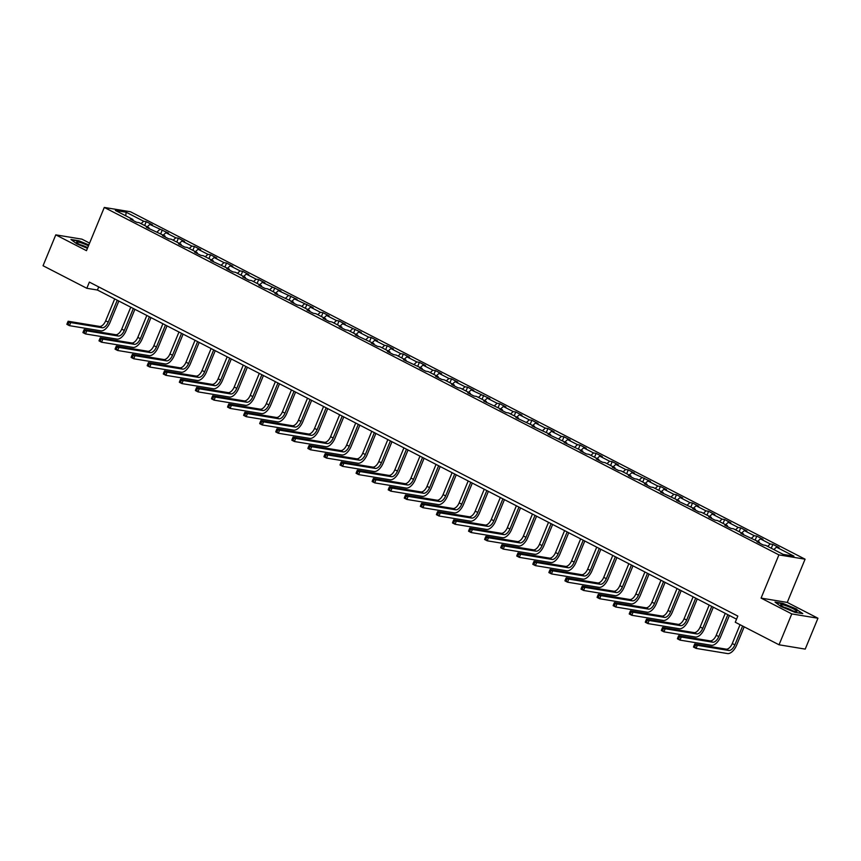 <?xml version="1.0" encoding="UTF-8"?>
<svg xmlns="http://www.w3.org/2000/svg" width="861" height="861" viewBox="0 0 861 861"><rect width="100%" height="100%" fill="white"/><g stroke="black" fill="none" stroke-linecap="round" stroke-linejoin="round"><path stroke-width="1.29" d="M89.587 243.103L81.956 239.164L55.782 234.859L43.05 265.737L86.821 288.284L97.433 290.028L736.542 619.177M805.078 559.187L130.463 211.752L104.289 207.436L778.904 554.882L805.078 559.187L787.255 602.42L761.081 598.104L791.776 613.915L817.95 618.23L787.255 602.42M817.95 618.23L805.218 649.108L779.044 644.792L791.776 613.915M133.046 220.459L132.906 219.48L130.323 219.049L136.501 222.235L139.084 222.655L148.975 227.745L146.392 227.326L165.043 236.022L162.46 235.602L168.638 238.788L171.221 239.207L181.111 244.298L178.528 243.878L184.706 247.053L187.289 247.484L197.169 252.574L194.597 252.155L200.774 255.33L203.357 255.76L213.237 260.851L210.654 260.42L229.306 269.127L226.723 268.697L232.9 271.882L235.483 272.313L245.374 277.403L242.791 276.973L248.969 280.159L251.552 280.578L261.443 285.68L258.86 285.249L265.037 288.435L267.62 288.855L277.511 293.945L274.928 293.526L293.579 302.222L290.996 301.802L297.174 304.988L299.757 305.407L309.648 310.498L307.065 310.078L313.243 313.253L315.826 313.684L325.716 318.774L323.133 318.355L329.311 321.53L331.894 321.96L341.774 327.051L339.191 326.62L345.379 329.806L347.962 330.237L357.842 335.327L355.259 334.897L373.911 343.604L371.328 343.173L377.505 346.359L380.088 346.779L389.979 351.88L387.396 351.449L393.574 354.635L396.157 355.055L406.048 360.146L403.465 359.726L422.116 368.422L419.533 368.002L425.711 371.177L428.294 371.608L438.184 376.698L435.601 376.279L441.779 379.453L444.362 379.884L454.253 384.975L451.67 384.544L457.848 387.73L460.431 388.16L470.31 393.251L467.738 392.82L473.916 396.006L476.499 396.437L486.379 401.527L483.796 401.097L502.447 409.804L499.864 409.373L506.042 412.559L508.625 412.979L518.516 418.069L515.933 417.65L534.584 426.346L532.001 425.926L550.653 434.622L548.07 434.202L566.721 442.898L564.138 442.479L582.789 451.175L580.206 450.744L586.384 453.93L588.967 454.36L598.847 459.451L596.275 459.021L602.452 462.206L605.035 462.637L614.915 467.727L612.332 467.297L618.521 470.483L621.104 470.902L630.984 476.004L628.401 475.573L634.579 478.759L637.162 479.179L647.052 484.269L644.469 483.85L650.647 487.035L653.23 487.455L663.121 492.546L660.538 492.126L679.189 500.822L676.606 500.402L695.257 509.099L692.674 508.679L698.852 511.854L701.435 512.284L711.326 517.375L708.743 516.944L714.921 520.13L717.504 520.561L727.394 525.651L724.811 525.221L730.989 528.406L733.572 528.826L743.452 533.928L740.869 533.497L759.52 542.193L756.937 541.773L763.126 544.959L765.698 545.379L783.209 554.398L793.96 556.174L776.461 547.155L779.044 547.574L772.855 544.4L771.273 548.253M132.906 219.48L115.396 210.461L126.147 212.226L143.658 221.245L146.241 221.675L144.648 225.528M772.855 544.4L770.272 543.969L760.392 538.878L762.975 539.298L756.787 536.123L754.214 535.693L744.324 530.602L746.907 531.033L740.729 527.847L738.146 527.416L728.255 522.326L730.838 522.756L724.661 519.57L722.078 519.14L712.187 514.049L714.77 514.48L708.592 511.294L706.009 510.874L696.118 505.773L698.702 506.203L692.524 503.018L689.941 502.598L680.05 497.507L682.633 497.927L676.455 494.741L673.872 494.322L663.982 489.231L666.565 489.651L660.387 486.465L657.804 486.045L647.924 480.955L650.496 481.374L631.856 472.678L634.439 473.098L628.25 469.923L625.667 469.493L615.787 464.402L618.37 464.832L612.193 461.647L609.61 461.216L599.719 456.126L602.302 456.556L596.124 453.37L593.541 452.94L583.65 447.849L586.233 448.28L580.056 445.094L577.473 444.674L567.582 439.573L570.165 440.003L563.987 436.818L561.404 436.398L551.514 431.307L554.097 431.727L547.919 428.541L545.336 428.121L535.445 423.031L538.028 423.451L531.85 420.276L529.267 419.845L519.387 414.754L521.96 415.174L515.782 411.999L513.199 411.569L503.319 406.478L505.902 406.909L499.714 403.723L497.131 403.292L487.251 398.202L489.834 398.632L471.182 389.925L473.765 390.356L467.588 387.17L465.005 386.75L455.114 381.649L457.697 382.08L451.519 378.894L448.936 378.474L439.045 373.383L441.628 373.803L435.451 370.617L432.868 370.198L422.977 365.107L425.56 365.527L419.382 362.341L416.799 361.921L406.909 356.831L409.492 357.25L403.314 354.075L400.731 353.645L390.84 348.554L393.423 348.974L387.246 345.799L384.663 345.369L374.783 340.278L377.366 340.708L371.177 337.523L368.594 337.092L358.714 332.002L361.297 332.432L342.646 323.725L345.229 324.156L339.051 320.97L336.468 320.55L326.577 315.449L329.16 315.879L322.983 312.694L320.4 312.274L310.509 307.183L313.092 307.603L294.44 298.907L297.023 299.327L278.372 290.631L280.955 291.05L262.304 282.354L264.887 282.774L258.709 279.599L256.126 279.168L246.246 274.078L248.818 274.508L242.641 271.323L240.058 270.892L230.178 265.801L232.761 266.232L226.572 263.046L223.989 262.627L214.109 257.525L216.692 257.956L210.514 254.77L207.931 254.35L198.041 249.249L200.624 249.679L194.446 246.494L191.863 246.074L181.972 240.983L184.555 241.403L178.378 238.217L175.795 237.797L165.904 232.707L168.487 233.127L149.836 224.43L152.419 224.85L146.241 221.675M779.044 644.792L735.272 622.245L737.823 616.078L89.372 282.107L86.821 288.284M149.114 228.725L148.975 227.745M149.836 224.43L147.209 226.841M159.726 229.521L157.1 231.932M165.183 237.001L165.043 236.022M165.904 232.707L163.278 235.118M175.795 237.797L173.169 240.208M181.251 245.277L181.111 244.298M181.972 240.983L179.346 243.394M191.863 246.074L189.237 248.485M197.32 253.554L197.169 252.574M198.041 249.249L195.415 251.67M207.931 254.35L205.305 256.761M213.388 261.83L213.237 260.851M214.109 257.525L211.483 259.947M223.989 262.627L221.363 265.037M229.456 270.106L229.306 269.127M230.178 265.801L227.552 268.223M240.058 270.892L237.432 273.314M245.514 278.383L245.374 277.403M246.246 274.078L243.62 276.489M256.126 279.168L253.5 281.59M261.583 286.648L261.443 285.68M262.304 282.354L259.678 284.765M272.194 287.445L269.568 289.856M277.651 294.925L277.511 293.945M278.372 290.631L275.746 293.041M288.263 295.721L285.637 298.132M293.719 303.201L293.579 302.222M294.44 298.907L291.814 301.318M304.331 303.998L301.705 306.408M309.788 311.478L309.648 310.498M310.509 307.183L307.883 309.594M320.4 312.274L317.774 314.685M325.856 319.754L325.716 318.774M326.577 315.449L323.951 317.87M336.468 320.55L333.842 322.961M341.925 328.03L341.774 327.051M342.646 323.725L340.02 326.147M352.536 328.816L349.91 331.237M357.993 336.307L357.842 335.327M358.714 332.002L356.088 334.423M368.594 337.092L365.968 339.514M374.051 344.583L373.911 343.604M374.783 340.278L372.156 342.689M384.663 345.369L382.036 347.79M390.119 352.849L389.979 351.88M390.84 348.554L388.214 350.965M400.731 353.645L398.105 356.056M406.188 361.125L406.048 360.146M406.909 356.831L404.283 359.241M416.799 361.921L414.173 364.332M422.256 369.401L422.116 368.422M422.977 365.107L420.351 367.518M432.868 370.198L430.242 372.609M438.324 377.678L438.184 376.698M439.045 373.383L436.419 375.794M448.936 378.474L446.31 380.885M454.393 385.954L454.253 384.975M455.114 381.649L452.488 384.071M465.005 386.75L462.379 389.161M470.461 394.23L470.31 393.251M471.182 389.925L468.556 392.347M481.073 395.016L478.447 397.438M486.53 402.507L486.379 401.527M487.251 398.202L484.625 400.613M497.131 403.292L494.505 405.714M502.598 410.783L502.447 409.804M503.319 406.478L500.693 408.889M513.199 411.569L510.573 413.99M518.656 419.049L518.516 418.069M519.387 414.754L516.761 417.165M529.267 419.845L526.641 422.256M534.724 427.325L534.584 426.346M535.445 423.031L532.819 425.442M545.336 428.121L542.71 430.532M550.792 435.601L550.653 434.622M551.514 431.307L548.887 433.718M561.404 436.398L558.778 438.809M566.861 443.878L566.721 442.898M567.582 439.573L564.956 441.994M577.473 444.674L574.847 447.085M582.929 452.154L582.789 451.175M583.65 447.849L581.024 450.271M593.541 452.94L590.915 455.361M598.998 460.431L598.847 459.451M599.719 456.126L597.093 458.547M609.61 461.216L606.983 463.638M615.066 468.707L614.915 467.727M615.787 464.402L613.161 466.813M625.667 469.493L623.041 471.914M631.135 476.972L630.984 476.004M631.856 472.678L629.23 475.089M641.736 477.769L639.11 480.18M647.192 485.249L647.052 484.269M647.924 480.955L645.298 483.365M657.804 486.045L655.178 488.456M663.261 493.525L663.121 492.546M663.982 489.231L661.356 491.642M673.872 494.322L671.246 496.732M679.329 501.802L679.189 500.822M680.05 497.507L677.424 499.918M689.941 502.598L687.315 505.009M695.397 510.078L695.257 509.099M696.118 505.773L693.492 508.194M706.009 510.874L703.383 513.285M711.466 518.354L711.326 517.375M712.187 514.049L709.561 516.471M722.078 519.14L719.452 521.562M727.534 526.631L727.394 525.651M728.255 522.326L725.629 524.747M738.146 527.416L735.52 529.838M743.603 534.907L743.452 533.928M744.324 530.602L741.698 533.013M754.214 535.693L751.588 538.114M759.671 543.173L759.52 542.193M760.392 538.878L757.766 541.289M770.272 543.969L767.646 546.38M776.461 547.155L773.835 549.566M55.782 234.859L86.466 250.669L104.289 207.436M761.081 598.104L778.904 554.882M126.147 212.226L125.749 215.788M143.658 221.245L141.032 223.666M98.714 286.917L97.433 290.028M756.787 536.123L755.205 539.976M740.729 527.847L739.136 531.7M724.661 519.57L723.068 523.423M708.592 511.294L706.999 515.147M692.524 503.018L690.931 506.871M676.455 494.741L674.863 498.594M660.387 486.465L658.805 490.329M644.319 478.199L642.736 482.052M628.25 469.923L626.668 473.776M612.193 461.647L610.6 465.5M596.124 453.37L594.531 457.223M580.056 445.094L578.463 448.947M563.987 436.818L562.394 440.671M547.919 428.541L546.326 432.394M531.85 420.276L530.268 424.129M515.782 411.999L514.2 415.852M499.714 403.723L498.132 407.576M483.645 395.447L482.063 399.3M467.588 387.17L465.995 391.023M451.519 378.894L449.926 382.747M435.451 370.617L433.858 374.47M419.382 362.341L417.789 366.205M403.314 354.075L401.732 357.928M387.246 345.799L385.663 349.652M371.177 337.523L369.595 341.376M355.109 329.246L353.527 333.099M339.051 320.97L337.458 324.823M322.983 312.694L321.39 316.547M306.914 304.417L305.321 308.27M290.846 296.141L289.253 300.005M274.777 287.875L273.185 291.728M258.709 279.599L257.127 283.452M242.641 271.323L241.058 275.176M226.572 263.046L224.99 266.899M210.514 254.77L208.922 258.623M194.446 246.494L192.853 250.347M178.378 238.217L176.785 242.07M162.309 229.952L160.716 233.805M796.78 609.147L782.897 603.378L775.018 602.076L781.013 606.553L794.897 612.322L802.775 613.613L796.629 609.502M88.834 244.922L78.835 240.768L70.946 239.466L76.941 243.943L87.445 248.302M740.051 624.709L732.28 643.554A6.748 3.455 -62.8 0 1 726.2 649.151L694.752 643.974L697.335 645.298L696.054 648.387L727.502 653.564A10.117 5.188 117.2 0 0 736.629 645.169L744.184 626.84M742.623 626.033L734.863 644.878A6.748 3.455 -62.8 0 1 728.772 650.475L697.335 645.298L694.224 645.147L693.718 646.374L694.752 646.912L695.257 645.675M694.752 646.912L696.054 648.387L693.482 647.052L693.718 646.374M694.752 643.974L694.224 645.147M785.297 605.487A8.771 1.227 22.4 0 0 780.819 605.132A8.771 1.227 22.4 0 0 792.292 610.707A8.771 1.227 22.4 0 0 796.543 611.611A8.771 1.227 22.4 0 0 794.122 609.244A8.771 1.227 22.4 0 0 785.297 605.487M792.68 610.826A6.005 0.839 22.4 0 0 785.802 607.769A6.005 0.839 22.4 0 0 784.123 607.296M775.653 602.56L782.983 603.765L796.436 609.351L801.978 613.484M88.468 245.815A8.771 1.227 22.4 0 0 79.869 242.458A8.771 1.227 22.4 0 0 76.747 242.522A8.771 1.227 22.4 0 0 80.127 244.728A8.771 1.227 22.4 0 0 87.618 247.882M87.693 247.688A6.005 0.839 22.4 0 0 87.273 247.462A6.005 0.839 22.4 0 0 80.051 244.685M71.592 239.95L78.911 241.155L88.715 245.224M725.253 613.366L716.212 635.278A6.748 3.455 -62.8 0 1 710.131 640.875L678.683 635.698L681.266 637.022L679.986 640.11L711.434 645.287A10.117 5.188 117.2 0 0 720.56 636.903L729.385 615.497M727.825 614.689L718.795 636.602A6.748 3.455 -62.8 0 1 712.714 642.198L681.266 637.022L678.156 636.871L677.65 638.098L678.683 638.636L679.189 637.398M678.683 638.636L679.986 640.11L677.413 638.787L677.65 638.098M678.683 635.698L678.156 636.871M709.184 605.089L700.154 627.002A6.748 3.455 -62.8 0 1 694.063 632.598L662.626 627.421L665.198 628.745L663.928 631.834L695.365 637.011A10.117 5.188 117.2 0 0 704.492 628.627L713.317 607.22M711.756 606.424L702.727 628.336A6.748 3.455 -62.8 0 1 696.646 633.922L665.198 628.745L662.087 628.595L661.582 629.832L662.615 630.36L663.121 629.122M662.615 630.36L663.928 631.834L661.345 630.51L661.582 629.832M662.626 627.421L662.087 628.595M693.116 596.813L684.086 618.736A6.748 3.455 -62.8 0 1 678.005 624.322L646.557 619.145L649.129 620.469L647.859 623.558L679.297 628.734A10.117 5.188 117.2 0 0 688.423 620.35L697.249 598.944M695.688 598.147L686.658 620.06A6.748 3.455 -62.8 0 1 680.577 625.646L649.129 620.469L646.03 620.318L645.513 621.556L646.546 622.083L647.052 620.846M646.546 622.083L647.859 623.558L645.276 622.234L645.513 621.556M646.557 619.145L646.03 620.318M677.047 588.547L668.018 610.46A6.748 3.455 -62.8 0 1 661.937 616.045L630.489 610.869L633.061 612.193L631.791 615.281L663.239 620.458A10.117 5.188 117.2 0 0 672.355 612.074L681.18 590.668M679.62 589.871L670.59 611.784A6.748 3.455 -62.8 0 1 664.509 617.38L633.061 612.193L629.961 612.042L629.445 613.28L630.478 613.807L630.984 612.569M630.478 613.807L631.791 615.281L629.219 613.958L629.445 613.28M630.489 610.869L629.961 612.042M660.979 580.271L651.949 602.183A6.748 3.455 -62.8 0 1 645.868 607.769L614.42 602.592L616.993 603.916L615.723 607.005L647.171 612.193A10.117 5.188 117.2 0 0 656.286 603.798L665.112 582.391M663.551 581.595L654.521 603.507A6.748 3.455 -62.8 0 1 648.441 609.104L616.993 603.916L613.893 603.765L613.376 605.003L614.41 605.531L614.915 604.293M614.41 605.531L615.723 607.005L613.15 605.681L613.376 605.003M614.42 602.592L613.893 603.765M644.911 571.995L635.881 593.907A6.748 3.455 -62.8 0 1 629.8 599.504L598.352 594.316L600.924 595.651L599.654 598.729L631.102 603.916A10.117 5.188 117.2 0 0 640.229 595.521L649.043 574.126M647.483 573.318L638.453 595.231A6.748 3.455 -62.8 0 1 632.372 600.827L600.924 595.651L597.825 595.489L597.319 596.727L598.341 597.254L598.858 596.027M598.341 597.254L599.654 598.729L597.082 597.405L597.319 596.727M598.352 594.316L597.825 595.489M628.842 563.718L619.812 585.631A6.748 3.455 -62.8 0 1 613.732 591.227L582.284 586.05L584.856 587.374L583.586 590.463L615.034 595.64A10.117 5.188 117.2 0 0 624.16 587.245L632.975 565.849M631.425 565.042L622.385 586.954A6.748 3.455 -62.8 0 1 616.304 592.551L584.856 587.374L581.756 587.213L581.25 588.45L582.273 588.989L582.789 587.751M582.273 588.989L583.586 590.463L581.014 589.128L581.25 588.45M582.284 586.05L581.756 587.213M612.774 555.442L603.744 577.354A6.748 3.455 -62.8 0 1 597.663 582.951L566.215 577.774L568.798 579.098L567.517 582.187L598.965 587.363A10.117 5.188 117.2 0 0 608.092 578.969L616.907 557.573M615.357 556.766L606.327 578.678A6.748 3.455 -62.8 0 1 600.235 584.275L568.798 579.098L565.688 578.947L565.182 580.174L566.215 580.712L566.721 579.475M566.215 580.712L567.517 582.187L564.945 580.863L565.182 580.174M566.215 577.774L565.688 578.947M596.716 547.165L587.676 569.078A6.748 3.455 -62.8 0 1 581.595 574.674L550.147 569.498L552.73 570.821L551.449 573.91L582.897 579.087A10.117 5.188 117.2 0 0 592.024 570.703L600.849 549.296M599.288 548.489L590.259 570.412A6.748 3.455 -62.8 0 1 584.167 575.998L552.73 570.821L549.619 570.671L549.114 571.898L550.147 572.436L550.653 571.198M550.147 572.436L551.449 573.91L548.877 572.587L549.114 571.898M550.147 569.498L549.619 570.671M580.648 538.889L571.618 560.802A6.748 3.455 -62.8 0 1 565.526 566.398L534.089 561.221L536.661 562.545L535.391 565.634L566.829 570.811A10.117 5.188 117.2 0 0 575.955 562.427L584.78 541.02M583.22 540.224L574.19 562.136A6.748 3.455 -62.8 0 1 568.109 567.722L536.661 562.545L533.551 562.394L533.045 563.632L534.078 564.159L534.584 562.922M534.078 564.159L535.391 565.634L532.808 564.31L533.045 563.632M534.089 561.221L533.551 562.394M564.579 530.613L555.549 552.536A6.748 3.455 -62.8 0 1 549.458 558.122L518.021 552.945L520.593 554.269L519.323 557.358L550.76 562.534A10.117 5.188 117.2 0 0 559.887 554.15L568.712 532.744M567.151 531.947L558.122 553.86A6.748 3.455 -62.8 0 1 552.041 559.446L520.593 554.269L517.483 554.118L516.977 555.356L518.01 555.883L518.516 554.645M518.01 555.883L519.323 557.358L516.74 556.034L516.977 555.356M518.021 552.945L517.483 554.118M548.511 522.347L539.481 544.26A6.748 3.455 -62.8 0 1 533.4 549.845L501.952 544.669L504.524 545.992L503.255 549.081L534.703 554.258A10.117 5.188 117.2 0 0 543.818 545.874L552.644 524.467M551.083 523.671L542.053 545.583A6.748 3.455 -62.8 0 1 535.972 551.18L504.524 545.992L501.425 545.842L500.908 547.079L501.941 547.607L502.447 546.369M501.941 547.607L503.255 549.081L500.682 547.757L500.908 547.079M501.952 544.669L501.425 545.842M532.442 514.071L523.413 535.983A6.748 3.455 -62.8 0 1 517.332 541.569L485.884 536.392L488.456 537.727L487.186 540.805L518.634 545.992A10.117 5.188 117.2 0 0 527.75 537.598L536.575 516.191M535.015 515.395L525.985 537.307A6.748 3.455 -62.8 0 1 519.904 542.904L488.456 537.727L485.356 537.565L484.84 538.803L485.873 539.33L486.379 538.103M485.873 539.33L487.186 540.805L484.614 539.481L484.84 538.803M485.884 536.392L485.356 537.565M516.374 505.794L507.344 527.707A6.748 3.455 -62.8 0 1 501.263 533.303L469.815 528.116L472.388 529.45L471.118 532.539L502.566 537.716A10.117 5.188 117.2 0 0 511.692 529.321L520.507 507.925M518.946 507.118L509.916 529.031A6.748 3.455 -62.8 0 1 503.836 534.627L472.388 529.45L469.288 529.289L468.782 530.527L469.805 531.054L470.321 529.827M469.805 531.054L471.118 532.539L468.545 531.205L468.782 530.527M469.815 528.116L469.288 529.289M500.306 497.518L491.276 519.431A6.748 3.455 -62.8 0 1 485.195 525.027L453.747 519.85L456.319 521.174L455.049 524.263L486.497 529.44A10.117 5.188 117.2 0 0 495.624 521.045L504.438 499.649M502.889 498.842L493.848 520.754A6.748 3.455 -62.8 0 1 487.767 526.351L456.319 521.174L453.22 521.023L452.714 522.25L453.736 522.788L454.253 521.551M453.736 522.788L455.049 524.263L452.477 522.928L452.714 522.25M453.747 519.85L453.22 521.023M484.237 489.242L475.207 511.154A6.748 3.455 -62.8 0 1 469.127 516.751L437.679 511.574L440.251 512.898L438.981 515.987L470.429 521.163A10.117 5.188 117.2 0 0 479.555 512.779L488.37 491.373M486.82 490.566L477.78 512.478A6.748 3.455 -62.8 0 1 471.699 518.074L440.251 512.898L437.151 512.747L436.645 513.974L437.668 514.512L438.184 513.274M437.668 514.512L438.981 515.987L436.409 514.663L436.645 513.974M437.679 511.574L437.151 512.747M468.18 480.965L459.139 502.878A6.748 3.455 -62.8 0 1 453.058 508.474L421.61 503.298L424.193 504.621L422.912 507.71L454.36 512.887A10.117 5.188 117.2 0 0 463.487 504.503L472.312 483.096M470.752 482.289L461.722 504.212A6.748 3.455 -62.8 0 1 455.63 509.798L424.193 504.621L421.083 504.471L420.577 505.708L421.61 506.236L422.116 504.998M421.61 506.236L422.912 507.71L420.34 506.386L420.577 505.708M421.61 503.298L421.083 504.471M452.111 472.689L443.071 494.601A6.748 3.455 -62.8 0 1 436.99 500.198L405.542 495.021L408.125 496.345L406.844 499.434L438.292 504.611A10.117 5.188 117.2 0 0 447.419 496.227L456.244 474.82M454.683 474.024L445.654 495.936A6.748 3.455 -62.8 0 1 439.573 501.522L408.125 496.345L405.014 496.194L404.509 497.432L405.542 497.959L406.048 496.722M405.542 497.959L406.844 499.434L404.272 498.11L404.509 497.432M405.542 495.021L405.014 496.194M436.043 464.423L427.013 486.336A6.748 3.455 -62.8 0 1 420.921 491.922L389.484 486.745L392.056 488.069L390.786 491.157L422.224 496.334A10.117 5.188 117.2 0 0 431.35 487.95L440.175 466.544M438.615 465.747L429.585 487.66A6.748 3.455 -62.8 0 1 423.504 493.256L392.056 488.069L388.946 487.918L388.44 489.156L389.473 489.683L389.979 488.445M389.473 489.683L390.786 491.157L388.203 489.834L388.44 489.156M389.484 486.745L388.946 487.918M419.974 456.147L410.945 478.059A6.748 3.455 -62.8 0 1 404.864 483.645L373.416 478.468L375.988 479.792L374.718 482.881L406.166 488.069A10.117 5.188 117.2 0 0 415.282 479.674L424.107 458.267M422.547 457.471L413.517 479.383A6.748 3.455 -62.8 0 1 407.436 484.98L375.988 479.792L372.888 479.642L372.372 480.879L373.405 481.407L373.911 480.169M373.405 481.407L374.718 482.881L372.135 481.557L372.372 480.879M373.416 478.468L372.888 479.642M403.906 447.871L394.876 469.783A6.748 3.455 -62.8 0 1 388.795 475.38L357.347 470.192L359.92 471.527L358.65 474.605L390.098 479.792A10.117 5.188 117.2 0 0 399.213 471.397L408.039 450.002M406.478 449.194L397.448 471.107A6.748 3.455 -62.8 0 1 391.368 476.703L359.92 471.527L356.82 471.365L356.303 472.603L357.337 473.13L357.842 471.903M357.337 473.13L358.65 474.605L356.077 473.281L356.303 472.603M357.347 470.192L356.82 471.365M387.837 439.594L378.808 461.507A6.748 3.455 -62.8 0 1 372.727 467.103L341.279 461.916L343.851 463.25L342.581 466.339L374.029 471.516A10.117 5.188 117.2 0 0 383.156 463.121L391.97 441.725M390.41 440.918L381.38 462.831A6.748 3.455 -62.8 0 1 375.299 468.427L343.851 463.25L340.752 463.089L340.246 464.327L341.268 464.854L341.785 463.627M341.268 464.854L342.581 466.339L340.009 465.005L340.246 464.327M341.279 461.916L340.752 463.089M371.769 431.318L362.739 453.23A6.748 3.455 -62.8 0 1 356.658 458.827L325.21 453.65L327.783 454.974L326.513 458.063L357.961 463.24A10.117 5.188 117.2 0 0 367.087 454.845L375.902 433.449M374.352 432.642L365.312 454.554A6.748 3.455 -62.8 0 1 359.231 460.151L327.783 454.974L324.683 454.823L324.177 456.05L325.2 456.588L325.716 455.351M325.2 456.588L326.513 458.063L323.94 456.739L324.177 456.05M325.21 453.65L324.683 454.823M355.701 423.042L346.671 444.954A6.748 3.455 -62.8 0 1 340.59 450.551L309.142 445.374L311.714 446.698L310.444 449.786L341.892 454.963A10.117 5.188 117.2 0 0 351.019 446.579L359.833 425.173M358.284 424.365L349.243 446.278A6.748 3.455 -62.8 0 1 343.162 451.874L311.714 446.698L308.615 446.547L308.109 447.774L309.131 448.312L309.648 447.074M309.131 448.312L310.444 449.786L307.872 448.463L308.109 447.774M309.142 445.374L308.615 446.547M339.643 414.765L330.602 436.678A6.748 3.455 -62.8 0 1 324.522 442.274L293.074 437.097L295.657 438.421L294.376 441.51L325.824 446.687A10.117 5.188 117.2 0 0 334.951 438.303L343.776 416.896M342.215 416.1L333.185 438.012A6.748 3.455 -62.8 0 1 327.094 443.598L295.657 438.421L292.546 438.271L292.04 439.508L293.074 440.036L293.579 438.798M293.074 440.036L294.376 441.51L291.804 440.186L292.04 439.508M293.074 437.097L292.546 438.271M323.575 406.489L314.534 428.412A6.748 3.455 -62.8 0 1 308.453 433.998L277.005 428.821L279.588 430.145L278.307 433.234L309.756 438.41A10.117 5.188 117.2 0 0 318.882 430.026L327.707 408.62M326.147 407.823L317.117 429.736A6.748 3.455 -62.8 0 1 311.036 435.322L279.588 430.145L276.478 429.994L275.972 431.232L277.005 431.759L277.511 430.522M277.005 431.759L278.307 433.234L275.735 431.91L275.972 431.232M277.005 428.821L276.478 429.994M307.506 398.223L298.476 420.136A6.748 3.455 -62.8 0 1 292.385 425.721L260.948 420.545L263.52 421.868L262.25 424.957L293.687 430.134A10.117 5.188 117.2 0 0 302.814 421.75L311.639 400.343M310.078 399.547L301.049 421.459A6.748 3.455 -62.8 0 1 294.968 427.056L263.52 421.868L260.409 421.718L259.904 422.955L260.937 423.483L261.443 422.245M260.937 423.483L262.25 424.957L259.667 423.634L259.904 422.955M260.948 420.545L260.409 421.718M291.438 389.947L282.408 411.859A6.748 3.455 -62.8 0 1 276.327 417.445L244.879 412.268L247.451 413.592L246.181 416.681L277.629 421.868A10.117 5.188 117.2 0 0 286.745 413.474L295.571 392.067M294.01 391.271L284.98 413.183A6.748 3.455 -62.8 0 1 278.899 418.78L247.451 413.592L244.352 413.441L243.835 414.679L244.868 415.206L245.374 413.98M244.868 415.206L246.181 416.681L243.598 415.357L243.835 414.679M244.879 412.268L244.352 413.441M275.369 381.671L266.34 403.583A6.748 3.455 -62.8 0 1 260.259 409.179L228.811 403.992L231.383 405.327L230.113 408.415L261.561 413.592A10.117 5.188 117.2 0 0 270.677 405.197L279.502 383.802M277.942 382.994L268.912 404.907A6.748 3.455 -62.8 0 1 262.831 410.503L231.383 405.327L228.283 405.165L227.767 406.403L228.8 406.93L229.306 405.703M228.8 406.93L230.113 408.415L227.541 407.081L227.767 406.403M228.811 403.992L228.283 405.165M259.301 373.394L250.271 395.307A6.748 3.455 -62.8 0 1 244.19 400.903L212.742 395.726L215.315 397.05L214.045 400.139L245.493 405.316A10.117 5.188 117.2 0 0 254.608 396.921L263.434 375.525M261.873 374.718L252.843 396.63A6.748 3.455 -62.8 0 1 246.763 402.227L215.315 397.05L212.215 396.889L211.698 398.126L212.732 398.665L213.237 397.427M212.732 398.665L214.045 400.139L211.472 398.804L211.698 398.126M212.742 395.726L212.215 396.889M243.232 365.118L234.203 387.03A6.748 3.455 -62.8 0 1 228.122 392.627L196.674 387.45L199.246 388.774L197.976 391.863L229.424 397.039A10.117 5.188 117.2 0 0 238.551 388.645L247.365 367.249M245.805 366.442L236.775 388.354A6.748 3.455 -62.8 0 1 230.694 393.951L199.246 388.774L196.147 388.623L195.641 389.85L196.663 390.388L197.18 389.15M196.663 390.388L197.976 391.863L195.404 390.539L195.641 389.85M196.674 387.45L196.147 388.623M227.164 356.841L218.134 378.754A6.748 3.455 -62.8 0 1 212.054 384.35L180.606 379.174L183.178 380.497L181.908 383.586L213.356 388.763A10.117 5.188 117.2 0 0 222.482 380.379L231.297 358.972M229.747 358.165L220.707 380.088A6.748 3.455 -62.8 0 1 214.626 385.674L183.178 380.497L180.078 380.347L179.572 381.584L180.595 382.112L181.111 380.874M180.595 382.112L181.908 383.586L179.336 382.262L179.572 381.584M180.606 379.174L180.078 380.347M211.096 348.565L202.066 370.478A6.748 3.455 -62.8 0 1 195.985 376.074L164.537 370.897L167.12 372.221L165.839 375.31L197.287 380.487A10.117 5.188 117.2 0 0 206.414 372.103L215.228 350.696M213.679 349.9L204.649 371.812A6.748 3.455 -62.8 0 1 198.557 377.398L167.12 372.221L164.01 372.07L163.504 373.308L164.537 373.835L165.043 372.598M164.537 373.835L165.839 375.31L163.267 373.986L163.504 373.308M164.537 370.897L164.01 372.07M195.038 340.289L185.998 362.212A6.748 3.455 -62.8 0 1 179.917 367.798L148.469 362.621L151.052 363.945L149.771 367.034L181.219 372.21A10.117 5.188 117.2 0 0 190.346 363.826L199.171 342.42M197.61 341.623L188.581 363.536A6.748 3.455 -62.8 0 1 182.489 369.121L151.052 363.945L147.941 363.794L147.435 365.032L148.469 365.559L148.975 364.321M148.469 365.559L149.771 367.034L147.199 365.71L147.435 365.032M148.469 362.621L147.941 363.794M178.97 332.023L169.94 353.936A6.748 3.455 -62.8 0 1 163.848 359.521L132.411 354.345L134.983 355.668L133.713 358.757L165.151 363.934A10.117 5.188 117.2 0 0 174.277 355.55L183.102 334.143M181.542 333.347L172.512 355.259A6.748 3.455 -62.8 0 1 166.431 360.856L134.983 355.668L131.873 355.518L131.367 356.755L132.4 357.283L132.906 356.045M132.4 357.283L133.713 358.757L131.13 357.433L131.367 356.755M132.411 354.345L131.873 355.518M162.901 323.747L153.871 345.659A6.748 3.455 -62.8 0 1 147.78 351.256L116.343 346.068L118.915 347.403L117.645 350.481L149.082 355.668A10.117 5.188 117.2 0 0 158.209 347.274L167.034 325.878M165.473 325.071L156.444 346.983A6.748 3.455 -62.8 0 1 150.363 352.579L118.915 347.403L115.804 347.241L115.299 348.479L116.332 349.006L116.838 347.779M116.332 349.006L117.645 350.481L115.062 349.157L115.299 348.479M116.343 346.068L115.804 347.241M146.833 315.47L137.803 337.383A6.748 3.455 -62.8 0 1 131.722 342.979L100.274 337.792L102.846 339.126L101.576 342.215L133.024 347.392A10.117 5.188 117.2 0 0 142.14 338.997L150.966 317.601M149.405 316.794L140.375 338.707A6.748 3.455 -62.8 0 1 134.294 344.303L102.846 339.126L99.747 338.965L99.23 340.203L100.263 340.73L100.769 339.503M100.263 340.73L101.576 342.215L99.004 340.881L99.23 340.203M100.274 337.792L99.747 338.965M130.764 307.194L121.735 329.106A6.748 3.455 -62.8 0 1 115.654 334.703L84.206 329.526L86.778 330.85L85.508 333.939L116.956 339.116A10.117 5.188 117.2 0 0 126.072 330.721L134.897 309.325M133.337 308.518L124.307 330.43A6.748 3.455 -62.8 0 1 118.226 336.027L86.778 330.85L83.678 330.699L83.162 331.926L84.195 332.464L84.701 331.227M84.195 332.464L85.508 333.939L82.936 332.604L83.162 331.926M84.206 329.526L83.678 330.699M114.696 298.918L105.666 320.83A6.748 3.455 -62.8 0 1 99.585 326.427L68.137 321.25L70.71 322.574L69.44 325.662L100.888 330.839A10.117 5.188 117.2 0 0 110.014 322.455L118.829 301.049M117.268 300.241L108.238 322.154A6.748 3.455 -62.8 0 1 102.158 327.75L70.71 322.574L67.61 322.423L67.104 323.65L68.127 324.188L68.643 322.95M68.127 324.188L69.44 325.662L66.867 324.339L67.104 323.65M68.137 321.25L67.61 322.423M734.863 644.878L732.28 643.554M728.772 650.475L726.2 649.151M718.795 636.602L716.212 635.278M712.714 642.198L710.131 640.875M702.727 628.336L700.154 627.002M696.646 633.922L694.063 632.598M686.658 620.06L684.086 618.736M680.577 625.646L678.005 624.322M670.59 611.784L668.018 610.46M664.509 617.38L661.937 616.045M654.521 603.507L651.949 602.183M648.441 609.104L645.868 607.769M638.453 595.231L635.881 593.907M632.372 600.827L629.8 599.504M622.385 586.954L619.812 585.631M616.304 592.551L613.732 591.227M606.327 578.678L603.744 577.354M600.235 584.275L597.663 582.951M590.259 570.412L587.676 569.078M584.167 575.998L581.595 574.674M574.19 562.136L571.618 560.802M568.109 567.722L565.526 566.398M558.122 553.86L555.549 552.536M552.041 559.446L549.458 558.122M542.053 545.583L539.481 544.26M535.972 551.18L533.4 549.845M525.985 537.307L523.413 535.983M519.904 542.904L517.332 541.569M509.916 529.031L507.344 527.707M503.836 534.627L501.263 533.303M493.848 520.754L491.276 519.431M487.767 526.351L485.195 525.027M477.78 512.478L475.207 511.154M471.699 518.074L469.127 516.751M461.722 504.212L459.139 502.878M455.63 509.798L453.058 508.474M445.654 495.936L443.071 494.601M439.573 501.522L436.99 500.198M429.585 487.66L427.013 486.336M423.504 493.256L420.921 491.922M413.517 479.383L410.945 478.059M407.436 484.98L404.864 483.645M397.448 471.107L394.876 469.783M391.368 476.703L388.795 475.38M381.38 462.831L378.808 461.507M375.299 468.427L372.727 467.103M365.312 454.554L362.739 453.23M359.231 460.151L356.658 458.827M349.243 446.278L346.671 444.954M343.162 451.874L340.59 450.551M333.185 438.012L330.602 436.678M327.094 443.598L324.522 442.274M317.117 429.736L314.534 428.412M311.036 435.322L308.453 433.998M301.049 421.459L298.476 420.136M294.968 427.056L292.385 425.721M284.98 413.183L282.408 411.859M278.899 418.78L276.327 417.445M268.912 404.907L266.34 403.583M262.831 410.503L260.259 409.179M252.843 396.63L250.271 395.307M246.763 402.227L244.19 400.903M236.775 388.354L234.203 387.03M230.694 393.951L228.122 392.627M220.707 380.088L218.134 378.754M214.626 385.674L212.054 384.35M204.649 371.812L202.066 370.478M198.557 377.398L195.985 376.074M188.581 363.536L185.998 362.212M182.489 369.121L179.917 367.798M172.512 355.259L169.94 353.936M166.431 360.856L163.848 359.521M156.444 346.983L153.871 345.659M150.363 352.579L147.78 351.256M140.375 338.707L137.803 337.383M134.294 344.303L131.722 342.979M124.307 330.43L121.735 329.106M118.226 336.027L115.654 334.703M108.238 322.154L105.666 320.83M102.158 327.75L99.585 326.427"/></g></svg>
